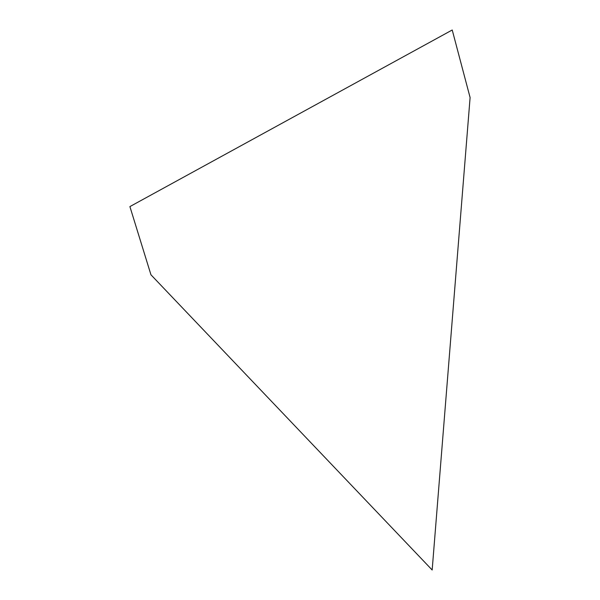 <?xml version="1.0" encoding="UTF-8"?>
<svg xmlns="http://www.w3.org/2000/svg" width="600" height="600" viewBox="0 0 600 600"><rect width="100%" height="100%" fill="white"/><g stroke="black" fill="none" stroke-linecap="round" stroke-linejoin="round"><path stroke-width="0.45" stroke-dasharray="3 2.25" d=""/><path stroke-width="0.9" d="M432.165 570L150.953 274.793L129.9 206.587L452.22 30L470.1 97.56L432.165 570"/></g></svg>
